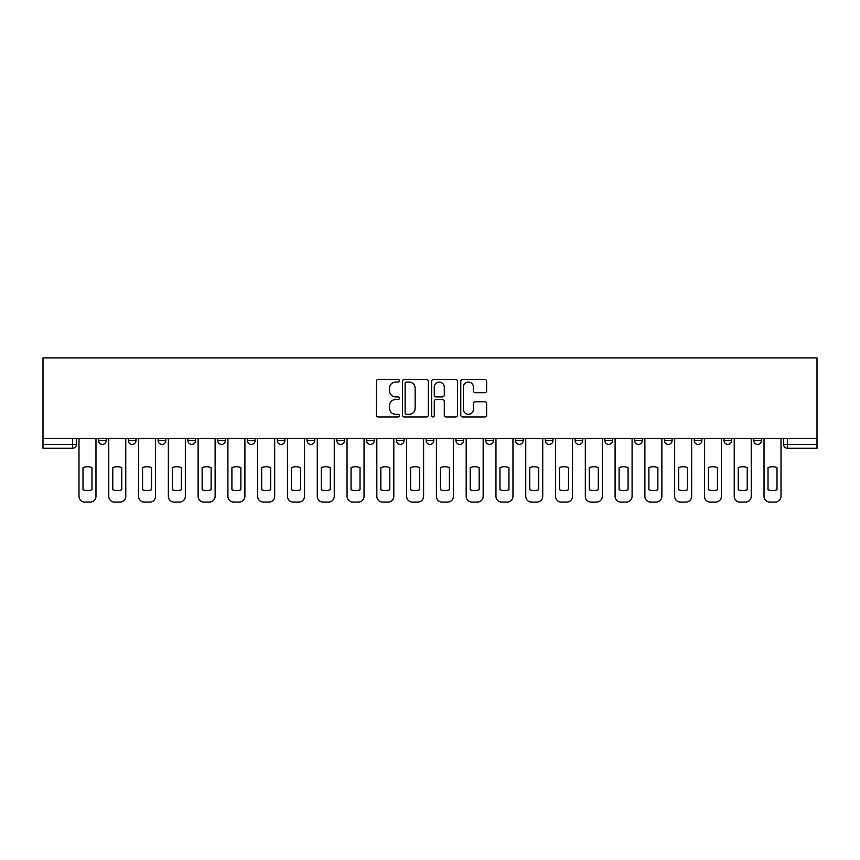 <?xml version="1.0" encoding="UTF-8"?>
<svg xmlns="http://www.w3.org/2000/svg" width="860" height="860" viewBox="0 0 860 860"><rect width="100%" height="100%" fill="white"/><g stroke="black" fill="none" stroke-linecap="round" stroke-linejoin="round"><path stroke-width="1.29" d="M399.448 380.786A1.311 1.311 0 0 0 398.137 379.475L378.228 379.475A1.87 1.87 0 0 0 376.358 381.346L376.358 415.079A1.87 1.87 0 0 0 378.228 416.95L398.137 416.95A1.311 1.311 0 0 0 399.448 415.638A1.311 1.311 0 0 0 398.137 414.327L395.568 414.327A5.998 5.998 0 0 1 389.569 408.328L389.569 405.522A5.998 5.998 0 0 1 395.568 399.524L398.137 399.524A1.311 1.311 0 0 0 399.448 398.212A1.311 1.311 0 0 0 398.137 396.901L395.568 396.901A5.998 5.998 0 0 1 389.569 390.902L389.569 388.096A5.998 5.998 0 0 1 395.568 382.098L398.137 382.098A1.311 1.311 0 0 0 399.448 380.786M694.235 440.599L694.235 438.492L694.235 440.599A3.816 3.816 0 0 0 698.051 444.416A3.816 3.816 0 0 1 694.235 440.599L701.878 440.599A3.816 3.816 0 0 1 698.051 444.416A3.816 3.816 0 0 0 701.878 440.599L701.878 438.492L701.878 440.599M426.184 438.492L426.184 440.599L433.816 440.599A3.816 3.816 0 0 1 430 444.416A3.816 3.816 0 0 1 426.184 440.599L426.184 438.492M336.83 438.492L336.83 440.599L344.462 440.599A3.816 3.816 0 0 1 340.646 444.416A3.816 3.816 0 0 1 336.83 440.599L336.83 438.492M277.264 438.492L277.264 440.599L284.896 440.599A3.816 3.816 0 0 1 281.08 444.416A3.816 3.816 0 0 1 277.264 440.599L277.264 438.492M247.476 438.492L247.476 440.599L255.119 440.599A3.816 3.816 0 0 1 251.292 444.416A3.816 3.816 0 0 1 247.476 440.599L247.476 438.492M187.91 438.492L187.91 440.599L195.542 440.599A3.816 3.816 0 0 1 191.726 444.416A3.816 3.816 0 0 1 187.91 440.599L187.91 438.492M484.771 392.687A1.87 1.87 0 0 0 486.642 390.805L486.642 381.346A1.87 1.87 0 0 0 484.771 379.475L462.659 379.475A1.87 1.87 0 0 0 460.777 381.346L460.777 415.079A1.87 1.87 0 0 0 462.659 416.95L484.771 416.95A1.87 1.87 0 0 0 486.642 415.079L486.642 403.641A1.87 1.87 0 0 0 484.771 401.77L475.3 401.77A1.87 1.87 0 0 0 473.43 403.641L473.43 409.317A5.01 5.01 0 0 1 468.421 414.327A5.01 5.01 0 0 1 463.4 409.317L463.4 387.108A5.01 5.01 0 0 1 468.421 382.098A5.01 5.01 0 0 1 473.43 387.108L473.43 390.805A1.87 1.87 0 0 0 475.3 392.687L484.771 392.687M817 438.492L43 438.492L43 357.932L817 357.932L817 448.232L787.405 448.232A3.816 3.816 0 0 1 783.589 444.416L817 444.416M428.355 381.346A1.87 1.87 0 0 0 426.485 379.475L404.372 379.475A1.87 1.87 0 0 0 402.502 381.346L402.502 415.079A1.87 1.87 0 0 0 404.372 416.95L426.485 416.95A1.87 1.87 0 0 0 428.355 415.079L428.355 381.346M433.515 379.475L455.628 379.475A1.87 1.87 0 0 1 457.498 381.346L457.498 415.079A1.87 1.87 0 0 1 455.628 416.95L446.168 416.95A1.87 1.87 0 0 1 444.287 415.079L444.287 401.394A1.87 1.87 0 0 0 442.416 399.524L436.138 399.524A1.87 1.87 0 0 0 434.268 401.394L434.268 415.638A1.311 1.311 0 0 1 432.956 416.95A1.311 1.311 0 0 1 431.645 415.638L431.645 381.346A1.87 1.87 0 0 1 433.515 379.475M783.589 438.492L783.589 444.416L783.589 438.492M76.411 438.492L76.411 444.416L76.411 438.492M72.595 448.232L43 448.232L43 444.416L76.411 444.416A3.816 3.816 0 0 1 72.595 448.232L72.595 438.492M43 438.492L43 444.416M761.444 438.492L761.444 440.599A3.816 3.816 0 0 1 757.628 444.416A3.816 3.816 0 0 1 753.801 440.599L761.444 440.599M753.801 438.492L753.801 440.599M724.023 438.492L724.023 440.599L731.656 440.599L731.656 438.492L731.656 440.599A3.816 3.816 0 0 1 727.839 444.416A3.816 3.816 0 0 1 724.023 440.599A3.816 3.816 0 0 0 727.839 444.416M664.457 438.492L664.457 440.599L672.09 440.599L672.09 438.492L672.09 440.599A3.816 3.816 0 0 1 668.274 444.416A3.816 3.816 0 0 1 664.457 440.599A3.816 3.816 0 0 0 668.274 444.416M642.302 440.599L642.302 438.492L642.302 440.599A3.816 3.816 0 0 1 638.486 444.416A3.816 3.816 0 0 1 634.669 440.599L642.302 440.599A3.816 3.816 0 0 1 638.486 444.416M634.669 438.492L634.669 440.599M612.524 438.492L612.524 440.599A3.816 3.816 0 0 1 608.708 444.416A3.816 3.816 0 0 1 604.881 440.599L612.524 440.599A3.816 3.816 0 0 1 608.708 444.416M604.881 438.492L604.881 440.599M582.736 438.492L582.736 440.599A3.816 3.816 0 0 1 578.92 444.416A3.816 3.816 0 0 1 575.103 440.599L582.736 440.599M575.103 438.492L575.103 440.599M552.958 438.492L552.958 440.599A3.816 3.816 0 0 1 549.131 444.416A3.816 3.816 0 0 1 545.315 440.599L552.958 440.599M545.315 438.492L545.315 440.599M523.17 438.492L523.17 440.599A3.816 3.816 0 0 1 519.354 444.416A3.816 3.816 0 0 1 515.538 440.599L523.17 440.599M515.538 438.492L515.538 440.599M493.382 438.492L493.382 440.599A3.816 3.816 0 0 1 489.566 444.416A3.816 3.816 0 0 1 485.75 440.599A3.816 3.816 0 0 0 489.566 444.416M485.75 438.492L485.75 440.599L493.382 440.599M463.604 438.492L463.604 440.599A3.816 3.816 0 0 1 459.788 444.416A3.816 3.816 0 0 1 455.961 440.599A3.816 3.816 0 0 0 459.788 444.416M455.961 438.492L455.961 440.599L463.604 440.599M433.816 438.492L433.816 440.599A3.816 3.816 0 0 1 430 444.416M404.039 438.492L404.039 440.599A3.816 3.816 0 0 1 400.212 444.416A3.816 3.816 0 0 1 396.395 440.599L404.039 440.599M396.395 438.492L396.395 440.599M374.25 438.492L374.25 440.599A3.816 3.816 0 0 1 370.434 444.416A3.816 3.816 0 0 1 366.618 440.599L374.25 440.599L374.25 438.492M366.618 438.492L366.618 440.599M344.462 438.492L344.462 440.599M314.685 438.492L314.685 440.599A3.816 3.816 0 0 1 310.868 444.416A3.816 3.816 0 0 1 307.041 440.599L314.685 440.599L314.685 438.492M307.041 438.492L307.041 440.599M284.896 438.492L284.896 440.599L284.896 438.492M255.119 440.599L255.119 438.492L255.119 440.599A3.816 3.816 0 0 1 251.292 444.416M225.331 438.492L225.331 440.599A3.816 3.816 0 0 1 221.514 444.416A3.816 3.816 0 0 1 217.698 440.599A3.816 3.816 0 0 0 221.514 444.416A3.816 3.816 0 0 0 225.331 440.599L225.331 438.492M217.698 438.492L217.698 440.599L225.331 440.599M195.542 438.492L195.542 440.599M165.765 438.492L165.765 440.599A3.816 3.816 0 0 1 161.949 444.416A3.816 3.816 0 0 1 158.122 440.599A3.816 3.816 0 0 0 161.949 444.416A3.816 3.816 0 0 0 165.765 440.599L158.122 440.599L158.122 438.492M128.344 438.492L128.344 440.599L135.977 440.599L135.977 438.492L135.977 440.599A3.816 3.816 0 0 1 132.16 444.416A3.816 3.816 0 0 1 128.344 440.599A3.816 3.816 0 0 0 132.16 444.416M98.556 438.492L98.556 440.599L106.199 440.599L106.199 438.492L106.199 440.599A3.816 3.816 0 0 1 102.372 444.416A3.816 3.816 0 0 1 98.556 440.599A3.816 3.816 0 0 0 102.372 444.416M406.436 382.098A1.311 1.311 0 0 0 405.125 383.41L405.125 413.015A1.311 1.311 0 0 0 406.436 414.327L409.156 414.327A5.998 5.998 0 0 0 415.144 408.328L415.144 388.096A5.998 5.998 0 0 0 409.156 382.098L406.436 382.098M444.287 387.204A5.01 5.01 0 0 0 439.277 382.184A5.01 5.01 0 0 0 434.268 387.204L434.268 395.03A1.87 1.87 0 0 0 436.138 396.901L442.416 396.901A1.87 1.87 0 0 0 444.287 395.03L444.287 387.204M83.001 467.625L83.001 489.738L83.001 467.625A11.932 11.932 0 0 1 91.977 467.625A11.932 11.932 0 0 0 83.001 467.625M91.977 489.738L91.977 467.625L91.977 489.738A11.932 11.932 0 0 1 83.001 489.738M78.991 496.349L78.991 438.492L78.991 496.349A5.73 5.73 0 0 0 84.721 502.068L90.257 502.068A5.73 5.73 0 0 0 95.976 496.349L95.976 438.492L95.976 496.349M84.721 502.068L90.257 502.068M112.778 467.625L112.778 489.738A11.932 11.932 0 0 0 121.755 489.738A11.932 11.932 0 0 1 112.778 489.738L112.778 467.625A11.932 11.932 0 0 1 121.755 467.625L121.755 489.738L121.755 467.625M108.769 496.349L108.769 438.492L108.769 496.349A5.73 5.73 0 0 0 114.498 502.068L120.034 502.068A5.73 5.73 0 0 0 125.764 496.349L125.764 438.492L125.764 496.349M142.566 467.625L142.566 489.738L142.566 467.625A11.932 11.932 0 0 1 151.543 467.625A11.932 11.932 0 0 0 142.566 467.625M151.543 489.738L151.543 467.625L151.543 489.738A11.932 11.932 0 0 1 142.566 489.738M138.557 496.349L138.557 438.492L138.557 496.349A5.73 5.73 0 0 0 144.286 502.068L149.823 502.068A5.73 5.73 0 0 0 155.552 496.349L155.552 438.492L155.552 496.349M172.355 467.625L172.355 489.738A11.932 11.932 0 0 0 181.32 489.738A11.932 11.932 0 0 1 172.355 489.738L172.355 467.625A11.932 11.932 0 0 1 181.32 467.625L181.32 489.738L181.32 467.625M168.345 496.349L168.345 438.492L168.345 496.349A5.73 5.73 0 0 0 174.064 502.068L179.6 502.068A5.73 5.73 0 0 0 185.33 496.349L185.33 438.492L185.33 496.349M114.498 502.068L120.034 502.068M144.286 502.068L149.823 502.068M174.064 502.068L179.6 502.068M202.132 467.625L202.132 489.738A11.932 11.932 0 0 0 211.108 489.738A11.932 11.932 0 0 1 202.132 489.738L202.132 467.625A11.932 11.932 0 0 1 211.108 467.625L211.108 489.738L211.108 467.625M198.123 496.349L198.123 438.492L198.123 496.349A5.73 5.73 0 0 0 203.852 502.068L209.388 502.068A5.73 5.73 0 0 0 215.118 496.349L215.118 438.492L215.118 496.349M231.921 467.625L231.921 489.738A11.932 11.932 0 0 0 240.886 489.738A11.932 11.932 0 0 1 231.921 489.738L231.921 467.625A11.932 11.932 0 0 1 240.886 467.625L240.886 489.738L240.886 467.625M227.911 496.349L227.911 438.492L227.911 496.349A5.73 5.73 0 0 0 233.641 502.068L239.177 502.068A5.73 5.73 0 0 0 244.896 496.349L244.896 438.492L244.896 496.349M203.852 502.068L209.388 502.068M233.641 502.068L239.177 502.068M261.698 467.625L261.698 489.738A11.932 11.932 0 0 0 270.674 489.738A11.932 11.932 0 0 1 261.698 489.738L261.698 467.625A11.932 11.932 0 0 1 270.674 467.625L270.674 489.738L270.674 467.625M257.688 496.349L257.688 438.492L257.688 496.349A5.73 5.73 0 0 0 263.418 502.068L268.954 502.068A5.73 5.73 0 0 0 274.684 496.349L274.684 438.492L274.684 496.349M291.486 467.625L291.486 489.738A11.932 11.932 0 0 0 300.462 489.738A11.932 11.932 0 0 1 291.486 489.738L291.486 467.625A11.932 11.932 0 0 1 300.462 467.625L300.462 489.738L300.462 467.625M287.476 496.349L287.476 438.492L287.476 496.349A5.73 5.73 0 0 0 293.206 502.068L298.742 502.068A5.73 5.73 0 0 0 304.472 496.349L304.472 438.492L304.472 496.349M321.274 467.625L321.274 489.738A11.932 11.932 0 0 0 330.24 489.738A11.932 11.932 0 0 1 321.274 489.738L321.274 467.625A11.932 11.932 0 0 1 330.24 467.625L330.24 489.738L330.24 467.625M317.265 496.349L317.265 438.492L317.265 496.349A5.73 5.73 0 0 0 322.984 502.068L328.52 502.068A5.73 5.73 0 0 0 334.25 496.349L334.25 438.492L334.25 496.349M351.052 467.625L351.052 489.738A11.932 11.932 0 0 0 360.028 489.738A11.932 11.932 0 0 1 351.052 489.738L351.052 467.625A11.932 11.932 0 0 1 360.028 467.625L360.028 489.738L360.028 467.625M347.042 496.349L347.042 438.492L347.042 496.349A5.73 5.73 0 0 0 352.772 502.068L358.308 502.068A5.73 5.73 0 0 0 364.038 496.349L364.038 438.492L364.038 496.349M380.84 467.625L380.84 489.738A11.932 11.932 0 0 0 389.806 489.738A11.932 11.932 0 0 1 380.84 489.738L380.84 467.625A11.932 11.932 0 0 1 389.806 467.625L389.806 489.738L389.806 467.625M376.831 496.349L376.831 438.492L376.831 496.349A5.73 5.73 0 0 0 382.56 502.068L388.096 502.068A5.73 5.73 0 0 0 393.815 496.349L393.815 438.492L393.815 496.349M410.618 467.625L410.618 489.738A11.932 11.932 0 0 0 419.594 489.738A11.932 11.932 0 0 1 410.618 489.738L410.618 467.625A11.932 11.932 0 0 1 419.594 467.625L419.594 489.738L419.594 467.625M406.608 496.349L406.608 438.492L406.608 496.349A5.73 5.73 0 0 0 412.338 502.068L417.874 502.068A5.73 5.73 0 0 0 423.604 496.349L423.604 438.492L423.604 496.349M440.406 467.625L440.406 489.738A11.932 11.932 0 0 0 449.382 489.738A11.932 11.932 0 0 1 440.406 489.738L440.406 467.625A11.932 11.932 0 0 1 449.382 467.625L449.382 489.738L449.382 467.625M436.396 496.349L436.396 438.492L436.396 496.349A5.73 5.73 0 0 0 442.126 502.068L447.662 502.068A5.73 5.73 0 0 0 453.392 496.349L453.392 438.492L453.392 496.349M470.194 467.625L470.194 489.738L470.194 467.625A11.932 11.932 0 0 1 479.16 467.625L479.16 489.738A11.932 11.932 0 0 1 470.194 489.738M466.185 496.349L466.185 438.492L466.185 496.349A5.73 5.73 0 0 0 471.904 502.068L477.44 502.068A5.73 5.73 0 0 0 483.169 496.349L483.169 438.492L483.169 496.349M263.418 502.068L268.954 502.068M293.206 502.068L298.742 502.068M322.984 502.068L328.52 502.068M352.772 502.068L358.308 502.068M382.56 502.068L388.096 502.068M412.338 502.068L417.874 502.068M442.126 502.068L447.662 502.068M479.16 467.625L479.16 489.738M471.904 502.068L477.44 502.068M499.972 467.625L499.972 489.738L499.972 467.625A11.932 11.932 0 0 1 508.948 467.625L508.948 489.738A11.932 11.932 0 0 1 499.972 489.738M495.962 496.349L495.962 438.492L495.962 496.349A5.73 5.73 0 0 0 501.692 502.068L507.228 502.068A5.73 5.73 0 0 0 512.958 496.349L512.958 438.492L512.958 496.349M529.76 467.625L529.76 489.738L529.76 467.625A11.932 11.932 0 0 1 538.726 467.625L538.726 489.738A11.932 11.932 0 0 1 529.76 489.738M525.75 496.349L525.75 438.492L525.75 496.349A5.73 5.73 0 0 0 531.48 502.068L537.016 502.068A5.73 5.73 0 0 0 542.735 496.349L542.735 438.492L542.735 496.349M559.538 467.625L559.538 489.738A11.932 11.932 0 0 0 568.514 489.738A11.932 11.932 0 0 1 559.538 489.738L559.538 467.625A11.932 11.932 0 0 1 568.514 467.625L568.514 489.738L568.514 467.625M555.528 496.349L555.528 438.492L555.528 496.349A5.73 5.73 0 0 0 561.258 502.068L566.794 502.068A5.73 5.73 0 0 0 572.524 496.349L572.524 438.492L572.524 496.349M589.326 467.625L589.326 489.738A11.932 11.932 0 0 0 598.302 489.738A11.932 11.932 0 0 1 589.326 489.738L589.326 467.625A11.932 11.932 0 0 1 598.302 467.625L598.302 489.738L598.302 467.625M585.316 496.349L585.316 438.492L585.316 496.349A5.73 5.73 0 0 0 591.046 502.068L596.582 502.068A5.73 5.73 0 0 0 602.312 496.349L602.312 438.492L602.312 496.349M619.114 467.625L619.114 489.738A11.932 11.932 0 0 0 628.079 489.738A11.932 11.932 0 0 1 619.114 489.738L619.114 467.625A11.932 11.932 0 0 1 628.079 467.625L628.079 489.738L628.079 467.625M615.104 496.349L615.104 438.492L615.104 496.349A5.73 5.73 0 0 0 620.823 502.068L626.359 502.068A5.73 5.73 0 0 0 632.089 496.349L632.089 438.492L632.089 496.349M648.891 467.625L648.891 489.738A11.932 11.932 0 0 0 657.868 489.738A11.932 11.932 0 0 1 648.891 489.738L648.891 467.625A11.932 11.932 0 0 1 657.868 467.625L657.868 489.738L657.868 467.625M644.882 496.349L644.882 438.492L644.882 496.349A5.73 5.73 0 0 0 650.611 502.068L656.148 502.068A5.73 5.73 0 0 0 661.878 496.349L661.878 438.492L661.878 496.349M508.948 467.625L508.948 489.738M501.692 502.068L507.228 502.068M538.726 467.625L538.726 489.738M531.48 502.068L537.016 502.068M561.258 502.068L566.794 502.068M591.046 502.068L596.582 502.068M620.823 502.068L626.359 502.068M650.611 502.068L656.148 502.068M678.68 467.625L678.68 489.738L678.68 467.625A11.932 11.932 0 0 1 687.645 467.625L687.645 489.738A11.932 11.932 0 0 1 678.68 489.738M674.67 496.349L674.67 438.492L674.67 496.349A5.73 5.73 0 0 0 680.4 502.068L685.936 502.068A5.73 5.73 0 0 0 691.655 496.349L691.655 438.492L691.655 496.349M687.645 467.625L687.645 489.738M680.4 502.068L685.936 502.068M708.457 467.625L708.457 489.738L708.457 467.625A11.932 11.932 0 0 1 717.433 467.625L717.433 489.738A11.932 11.932 0 0 1 708.457 489.738M704.447 496.349L704.447 438.492L704.447 496.349A5.73 5.73 0 0 0 710.177 502.068L715.713 502.068A5.73 5.73 0 0 0 721.443 496.349L721.443 438.492L721.443 496.349M717.433 467.625L717.433 489.738M710.177 502.068L715.713 502.068M738.245 467.625L738.245 489.738A11.932 11.932 0 0 0 747.222 489.738A11.932 11.932 0 0 1 738.245 489.738L738.245 467.625A11.932 11.932 0 0 1 747.222 467.625L747.222 489.738L747.222 467.625M734.236 496.349L734.236 438.492L734.236 496.349A5.73 5.73 0 0 0 739.966 502.068L745.502 502.068A5.73 5.73 0 0 0 751.231 496.349L751.231 438.492L751.231 496.349M739.966 502.068L745.502 502.068M768.023 467.625L768.023 489.738A11.932 11.932 0 0 0 776.999 489.738A11.932 11.932 0 0 1 768.023 489.738L768.023 467.625A11.932 11.932 0 0 1 776.999 467.625L776.999 489.738L776.999 467.625M764.024 496.349L764.024 438.492L764.024 496.349A5.73 5.73 0 0 0 769.743 502.068L775.279 502.068A5.73 5.73 0 0 0 781.009 496.349L781.009 438.492L781.009 496.349M769.743 502.068L775.279 502.068M787.405 438.492L787.405 448.232"/></g></svg>
